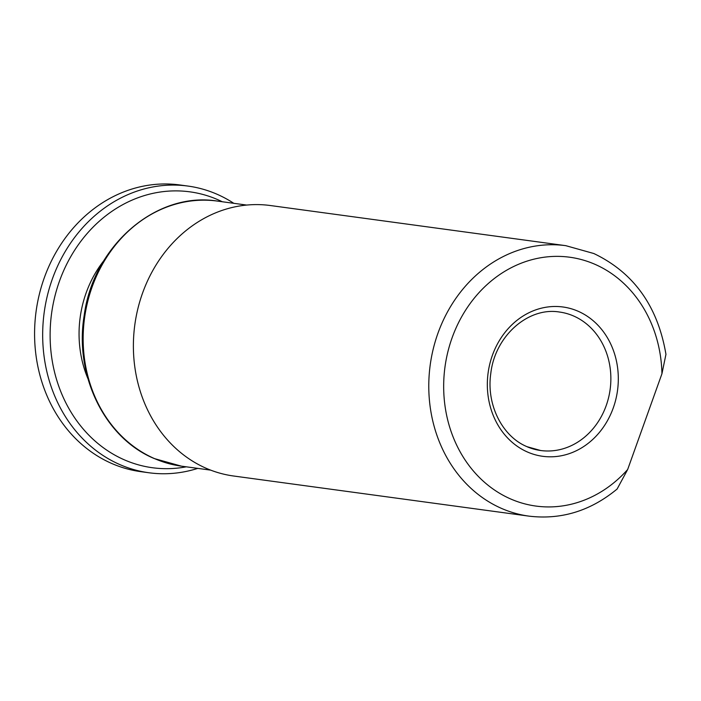 <?xml version="1.0" encoding="UTF-8"?>
<svg xmlns="http://www.w3.org/2000/svg" width="701" height="701" viewBox="0 0 701 701"><rect width="100%" height="100%" fill="white"/><g stroke="black" fill="none" stroke-linecap="round" stroke-linejoin="round"><path stroke-width="1.05" d="M233.661 476.014A136.476 118.303 -82.3 0 1 206.348 468.364A136.476 118.303 -82.3 0 1 137.852 308.79A136.476 118.303 -82.3 0 1 270.411 205.533L565.803 245.674A136.476 118.303 -82.3 0 0 433.244 348.932A136.476 118.303 -82.3 0 0 501.741 508.505A136.476 118.303 -82.3 0 0 529.045 516.146L233.661 476.014M529.045 516.146C561.247 519.958 590.601 510.915 617.108 489.035L627.667 469.495L661.946 373.738L665.95 354.338C657.783 306.214 633.739 272.61 593.808 253.517L565.803 245.674M233.801 203.316A144.669 125.4 97.7 0 0 216.863 194.168A144.669 125.4 97.7 0 0 187.912 186.063L179.824 184.959A144.669 125.4 97.7 0 0 39.309 294.411A144.669 125.4 97.7 0 0 111.915 463.554A144.669 125.4 97.7 0 0 140.866 471.668L148.954 472.763A144.669 125.4 97.7 0 0 197.778 468.382M187.912 186.063A144.669 125.4 97.7 0 0 47.405 295.507A144.669 125.4 97.7 0 0 120.011 464.658A144.669 125.4 97.7 0 0 148.954 472.763M222.296 201.757A139.21 120.668 97.7 0 0 217.731 199.645A139.21 120.668 97.7 0 0 59.436 281.25A139.21 120.668 97.7 0 0 124.533 459.917A139.21 120.668 97.7 0 0 186.282 466.822M210.694 470.134L181.419 466.156A133.751 115.937 -82.3 0 1 154.658 458.664A133.751 115.937 -82.3 0 1 87.529 302.28A133.751 115.937 -82.3 0 1 217.441 201.091L246.717 205.069M627.667 469.495A125.558 108.83 -82.3 0 1 510.792 499.024A125.558 108.83 -82.3 0 1 452.075 337.873A125.558 108.83 -82.3 0 1 594.851 264.268A125.558 108.83 -82.3 0 1 661.946 373.738M540.716 450.524L527.082 446.703C502.38 436.618 486.196 404.775 490.779 373.554C494.924 335.884 528.396 306.714 559.529 312.041A69.881 60.566 -82.3 0 1 573.514 315.958A69.881 60.566 -82.3 0 1 608.582 397.66A69.881 60.566 -82.3 0 1 540.716 450.524A69.881 60.566 -82.3 0 1 527.38 446.879M578.036 311.218A75.34 65.298 -82.3 0 1 613.27 407.912A75.34 65.298 -82.3 0 1 527.608 452.075A75.34 65.298 -82.3 0 1 492.374 355.381A75.34 65.298 -82.3 0 1 578.036 311.218M103.941 260.535A105.912 91.796 97.7 0 0 87.897 378.584M181.419 466.156L154.308 458.568C104.729 438.143 74.166 375.35 84.173 315.573C93.172 245.771 156.341 191.066 217.441 201.091"/></g></svg>
